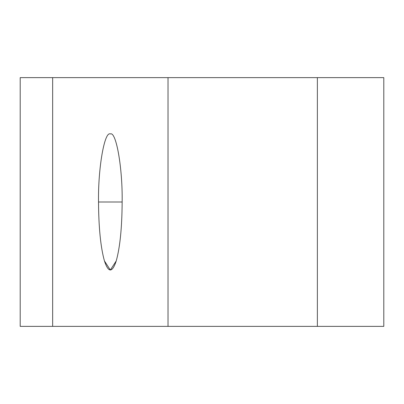 <?xml version="1.0" encoding="UTF-8"?>
<svg xmlns="http://www.w3.org/2000/svg" width="404" height="404" viewBox="0 0 404 404"><rect width="100%" height="100%" fill="white"/><g stroke="black" fill="none" stroke-linecap="round" stroke-linejoin="round"><path stroke-width="0.61" d="M98.52 202L122.149 202C122.675 168.342 116.18 130.926 110.332 133.971C104.49 130.926 97.99 168.342 98.52 202C97.99 168.342 104.49 130.926 110.332 133.971C116.18 130.926 122.675 168.342 122.149 202C121.988 227.654 120.018 247.293 116.241 260.918C112.302 272.947 108.363 272.947 104.429 260.918C100.652 247.293 98.682 227.654 98.52 202C98.682 227.654 100.652 247.293 104.429 260.918L110.332 270.029L116.241 260.918C120.018 247.293 121.988 227.654 122.149 202L98.52 202M168.019 77.634L383.8 77.634L383.8 326.366L168.019 326.366L168.019 77.634L168.019 326.366L317.362 326.366L317.362 77.634L20.2 77.634L20.2 326.366L52.651 326.366L52.651 77.634L168.019 77.634M317.362 326.366L383.8 326.366L383.8 77.634L317.362 77.634L317.362 326.366M168.019 326.366L20.2 326.366L20.2 77.634L52.651 77.634L52.651 326.366L168.019 326.366"/></g></svg>
